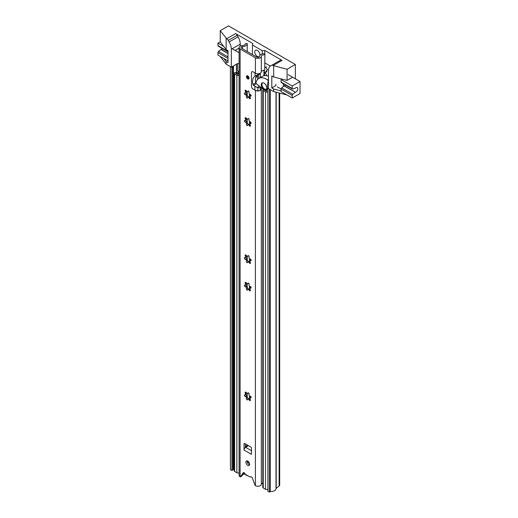 <?xml version="1.0" encoding="UTF-8"?>
<svg xmlns="http://www.w3.org/2000/svg" width="518" height="518" viewBox="0 0 518 518"><rect width="100%" height="100%" fill="white"/><g stroke="black" fill="none" stroke-linecap="round" stroke-linejoin="round"><path stroke-width="0.78" d="M231.922 67.482L230.439 66.621L230.439 469.625L231.922 470.48L231.922 67.482L232.867 66.939A2.098 1.211 0 0 0 233.482 66.077A2.098 1.211 0 0 0 233.476 65.974A3.153 1.819 180 0 1 233.469 65.915M231.922 470.48L232.867 469.936A2.098 1.211 0 0 0 233.482 469.081A2.098 1.211 0 0 0 233.476 468.971L233.476 66.181M233.482 468.609A3.153 1.819 180 0 1 234.142 467.683M279.694 93.111L279.694 484.926A3.153 1.819 180 0 1 279.124 485.968L276.204 488.377A1.049 0.609 0 0 0 276.016 488.694A5.251 3.03 180 0 1 270.312 491.556L269.366 492.1L267.884 491.245L267.884 88.241L269.366 89.102L269.366 492.1M236.83 63.973A3.153 1.819 0 0 0 237.458 63.869M268.466 87.905L267.884 88.241M270.312 491.556L270.312 89.646M248.763 464.393L249.605 464.264M247.177 475.362L247.746 475.692M247.177 475.686L246.011 475.012A2.622 1.515 -120 0 1 244.366 472.915M220.305 56.488L226.139 64.141L231.339 67.146L237.283 63.714L239.083 63.332M292.23 77.435L287.076 80.407L287.076 69.263L295.351 64.485L228.516 25.9L220.241 30.679L226.703 38.746A3.153 1.819 60 0 1 228.276 40.404L229.163 41.939A10.502 6.061 60 0 1 231.339 49.255L231.339 67.146M228.276 40.404L237.192 35.263L238.073 36.797L229.163 41.939M240.248 46.05L240.248 44.114A10.502 6.061 -120 0 0 238.073 36.797M287.076 80.407L273.666 77.001L271.808 75.932L271.808 87.937L273.666 89.005L273.666 91.582L268.466 88.578L268.466 70.694A10.502 6.061 60 0 1 270.642 65.89L271.529 65.378A3.153 1.819 60 0 1 273.103 65.533L287.076 69.263M271.808 87.937L275.893 85.58L275.893 84.201M273.666 89.005L281.093 90.896M226.139 38.416L226.139 49.566L220.241 41.822L220.241 30.679M226.139 64.141L226.139 61.571L227.998 62.639L227.998 50.634L226.139 49.566M235.425 50.207L239.083 48.096M273.666 77.001L273.666 65.857M273.666 91.582L286.927 94.949M226.139 61.571L223.808 58.508M237.192 35.263A3.153 1.819 -120 0 0 235.612 33.599L252.875 43.564L252.428 45.021L252.428 54.539M252.428 45.021L262.231 50.68L262.231 53.989M264.756 53.691L264.756 50.421L282.012 60.386A3.153 1.819 -120 0 0 280.439 60.23L271.529 65.378M262.231 50.68L264.756 50.421M295.351 64.485L295.351 78.801M292.23 95.487L281.093 89.057A1.049 0.609 -60 0 1 281.675 87.879L292.812 94.308A1.049 0.609 120 0 0 292.23 95.487L292.23 98.012L300.026 93.512L300.026 81.507L288.144 74.644M281.093 89.057L281.093 91.582L292.23 98.012M281.675 87.879L284.259 85.8A2.622 1.515 120 0 0 285.515 85.01M281.093 89.005L277.376 86.862M264.899 62.937L270.344 66.084M281.915 79.099L281.093 79.578L281.093 82.097L292.23 88.533A1.049 0.609 120 0 0 292.45 89.012A1.049 0.609 120 0 0 292.812 89.031L295.396 88.131A2.622 1.515 120 0 1 297.254 87.594A2.622 1.515 120 0 1 297.533 90.054A2.622 1.515 120 0 1 295.396 92.23L284.071 85.897M300.026 81.507L292.23 86.007L281.093 79.578M292.23 86.007L292.23 88.533M292.812 94.308L295.208 92.327M292.45 89.012L281.306 82.582A1.049 0.609 -60 0 1 281.093 82.097M283.32 83.741L283.32 86.519M227.998 51.8L218.188 46.141A1.049 0.609 -60 0 1 217.974 45.662L217.974 43.136L223.808 46.503M232.187 48.77L239.083 52.752M217.974 43.136L220.241 41.822M227.998 58.404L217.974 52.616L217.974 55.141L227.998 60.93M222.397 48.569A2.622 1.515 -60 0 1 221.141 49.359L227.998 53.315M217.974 52.616A1.049 0.609 -60 0 1 218.557 51.437L227.998 56.889M227.998 53.522L220.953 49.456L218.557 51.437M259.427 56.404A3.678 2.124 60 0 1 256.52 55.814A3.678 2.124 60 0 1 254.733 51.923A3.678 2.124 60 0 1 257.329 50.421A3.678 2.124 60 0 1 259.926 54.927A3.678 2.124 60 0 1 259.9 55.355M247.753 461.098A2.622 1.515 -120 0 0 246.439 460.968A2.622 1.515 -120 0 0 246.037 463.073A2.622 1.515 -120 0 0 247.753 465.384A2.622 1.515 -120 0 0 249.061 465.514A2.622 1.515 -120 0 0 249.462 463.409A2.622 1.515 -120 0 0 247.753 461.098M247.287 460.897A2.622 1.515 -120 0 0 249.087 464.614A2.622 1.515 -120 0 0 249.546 464.814M246.451 76.638A1.839 1.062 -120 0 0 247.254 78.49A1.839 1.062 -120 0 0 248.666 78.982A1.839 1.062 -120 0 0 249.048 78.14A1.839 1.062 -120 0 0 248.245 76.288A1.839 1.062 -120 0 0 246.833 75.796A1.839 1.062 -120 0 0 246.451 76.638M251.126 287.717A0.932 0.537 -120 0 0 250.181 286.48A1.217 0.706 60 0 1 249.275 285.729A1.217 0.706 60 0 1 249.074 284.563A0.932 0.537 -120 0 0 249.139 284.272A0.932 0.537 -120 0 0 248.731 283.333A0.932 0.537 -120 0 0 248.012 283.081A0.932 0.537 -120 0 0 247.818 283.456A1.217 0.706 60 0 1 247.578 283.851A1.217 0.706 60 0 1 246.309 283.048A0.932 0.537 -120 0 0 245.292 282.355A0.932 0.537 -120 0 0 245.39 283.579A1.217 0.706 60 0 1 245.7 284.524A1.217 0.706 60 0 1 245.448 285.081A1.217 0.706 60 0 1 244.982 285.088A0.932 0.537 -120 0 0 244.567 285.068A0.932 0.537 -120 0 0 244.496 286.007A0.932 0.537 -120 0 0 245.318 286.732A1.217 0.706 60 0 1 246.477 288.332A1.217 0.706 60 0 1 246.426 288.649A0.932 0.537 -120 0 0 246.639 289.724A0.932 0.537 -120 0 0 247.487 290.132A0.932 0.537 -120 0 0 247.682 289.763A1.217 0.706 60 0 1 247.921 289.368A1.217 0.706 60 0 1 249.19 290.164A0.932 0.537 -120 0 0 250.207 290.857A0.932 0.537 -120 0 0 250.401 290.43A0.932 0.537 -120 0 0 250.11 289.633A1.217 0.706 60 0 1 250.052 288.131A1.217 0.706 60 0 1 250.518 288.125A0.932 0.537 -120 0 0 250.932 288.144A0.932 0.537 -120 0 0 251.126 287.717M248.426 283.1L247.818 283.456M246.134 284.427L246.542 282.912M248.206 289.199A0.932 0.537 -120 0 1 247.701 288.163L246.471 286.065L245.318 286.732M247.578 287.982L246.426 288.649M251.126 123.083A0.932 0.537 -120 0 0 250.181 121.853A1.217 0.706 60 0 1 249.275 121.095A1.217 0.706 60 0 1 249.074 119.936A0.932 0.537 -120 0 0 249.139 119.645A0.932 0.537 -120 0 0 248.731 118.7A0.932 0.537 -120 0 0 248.012 118.454A0.932 0.537 -120 0 0 247.818 118.823A1.217 0.706 60 0 1 247.578 119.218A1.217 0.706 60 0 1 246.309 118.421A0.932 0.537 -120 0 0 245.292 117.722A0.932 0.537 -120 0 0 245.39 118.946A1.217 0.706 60 0 1 245.7 119.891A1.217 0.706 60 0 1 245.448 120.448A1.217 0.706 60 0 1 244.982 120.461A0.932 0.537 -120 0 0 244.567 120.441A0.932 0.537 -120 0 0 244.496 121.38A0.932 0.537 -120 0 0 245.318 122.106A1.217 0.706 60 0 1 246.477 123.705A1.217 0.706 60 0 1 246.426 124.016A0.932 0.537 -120 0 0 246.639 125.091A0.932 0.537 -120 0 0 247.487 125.498A0.932 0.537 -120 0 0 247.682 125.129A1.217 0.706 60 0 1 247.921 124.734A1.217 0.706 60 0 1 249.19 125.537A0.932 0.537 -120 0 0 250.207 126.23A0.932 0.537 -120 0 0 250.401 125.803A0.932 0.537 -120 0 0 250.11 125.006A1.217 0.706 60 0 1 250.052 123.504A1.217 0.706 60 0 1 250.518 123.491A0.932 0.537 -120 0 0 250.932 123.511A0.932 0.537 -120 0 0 251.126 123.083M248.426 118.473L247.818 118.823M246.134 119.794L246.542 118.285M248.206 124.573A0.932 0.537 -120 0 1 247.701 123.53L246.471 121.439L245.318 122.106M247.578 123.355L246.426 124.016M251.126 95.649A0.932 0.537 -120 0 0 250.181 94.412A1.217 0.706 60 0 1 249.275 93.661A1.217 0.706 60 0 1 249.074 92.495A0.932 0.537 -120 0 0 249.139 92.204A0.932 0.537 -120 0 0 248.731 91.265A0.932 0.537 -120 0 0 248.012 91.013A0.932 0.537 -120 0 0 247.818 91.382A1.217 0.706 60 0 1 247.578 91.783A1.217 0.706 60 0 1 246.309 90.98A0.932 0.537 -120 0 0 245.292 90.287A0.932 0.537 -120 0 0 245.39 91.511A1.217 0.706 60 0 1 245.7 92.457A1.217 0.706 60 0 1 245.448 93.013A1.217 0.706 60 0 1 244.982 93.02A0.932 0.537 -120 0 0 244.567 93A0.932 0.537 -120 0 0 244.496 93.939A0.932 0.537 -120 0 0 245.318 94.664A1.217 0.706 60 0 1 246.477 96.264A1.217 0.706 60 0 1 246.426 96.581A0.932 0.537 -120 0 0 246.639 97.656A0.932 0.537 -120 0 0 247.487 98.064A0.932 0.537 -120 0 0 247.682 97.695A1.217 0.706 60 0 1 247.921 97.293A1.217 0.706 60 0 1 249.19 98.096A0.932 0.537 -120 0 0 250.207 98.789A0.932 0.537 -120 0 0 250.401 98.362A0.932 0.537 -120 0 0 250.11 97.565A1.217 0.706 60 0 1 250.052 96.063A1.217 0.706 60 0 1 250.518 96.057A0.932 0.537 -120 0 0 250.932 96.076A0.932 0.537 -120 0 0 251.126 95.649M248.426 91.032L247.818 91.382M246.542 90.844L246.134 92.359M245.733 92.845A0.932 0.537 -120 0 0 246.38 93.803L247.578 95.914L246.426 96.581M251.126 260.276A0.932 0.537 -120 0 0 250.181 259.045A1.217 0.706 60 0 1 249.275 258.288A1.217 0.706 60 0 1 249.074 257.129A0.932 0.537 -120 0 0 249.139 256.837A0.932 0.537 -120 0 0 248.731 255.892A0.932 0.537 -120 0 0 248.012 255.646A0.932 0.537 -120 0 0 247.818 256.015A1.217 0.706 60 0 1 247.578 256.41A1.217 0.706 60 0 1 246.309 255.607A0.932 0.537 -120 0 0 245.292 254.914A0.932 0.537 -120 0 0 245.39 256.138A1.217 0.706 60 0 1 245.7 257.083A1.217 0.706 60 0 1 245.448 257.64A1.217 0.706 60 0 1 244.982 257.653A0.932 0.537 -120 0 0 244.567 257.634A0.932 0.537 -120 0 0 244.496 258.573A0.932 0.537 -120 0 0 245.318 259.291A1.217 0.706 60 0 1 246.477 260.897A1.217 0.706 60 0 1 246.426 261.208A0.932 0.537 -120 0 0 246.639 262.283A0.932 0.537 -120 0 0 247.487 262.691A0.932 0.537 -120 0 0 247.682 262.322A1.217 0.706 60 0 1 247.921 261.927A1.217 0.706 60 0 1 249.19 262.73A0.932 0.537 -120 0 0 250.207 263.422A0.932 0.537 -120 0 0 250.401 262.995A0.932 0.537 -120 0 0 250.11 262.199A1.217 0.706 60 0 1 250.052 260.696A1.217 0.706 60 0 1 250.518 260.683A0.932 0.537 -120 0 0 250.932 260.703A0.932 0.537 -120 0 0 251.126 260.276M248.426 255.665L247.818 256.015M246.542 255.478L246.134 256.986M245.733 257.478A0.932 0.537 -120 0 0 246.38 258.437L247.578 260.548L246.426 261.208M251.126 397.468A0.932 0.537 -120 0 0 250.181 396.238A1.217 0.706 60 0 1 249.275 395.48A1.217 0.706 60 0 1 249.074 394.321A0.932 0.537 -120 0 0 249.139 394.03A0.932 0.537 -120 0 0 248.731 393.084A0.932 0.537 -120 0 0 248.012 392.838A0.932 0.537 -120 0 0 247.818 393.207A1.217 0.706 60 0 1 247.578 393.602A1.217 0.706 60 0 1 246.309 392.799A0.932 0.537 -120 0 0 245.292 392.107A0.932 0.537 -120 0 0 245.39 393.33A1.217 0.706 60 0 1 245.7 394.276A1.217 0.706 60 0 1 245.448 394.833A1.217 0.706 60 0 1 244.982 394.845A0.932 0.537 -120 0 0 244.567 394.826A0.932 0.537 -120 0 0 244.496 395.765A0.932 0.537 -120 0 0 245.318 396.484A1.217 0.706 60 0 1 246.477 398.089A1.217 0.706 60 0 1 246.426 398.4A0.932 0.537 -120 0 0 246.639 399.475A0.932 0.537 -120 0 0 247.487 399.883A0.932 0.537 -120 0 0 247.682 399.514A1.217 0.706 60 0 1 247.921 399.119A1.217 0.706 60 0 1 249.19 399.915A0.932 0.537 -120 0 0 250.207 400.615A0.932 0.537 -120 0 0 250.401 400.181A0.932 0.537 -120 0 0 250.11 399.391A1.217 0.706 60 0 1 250.052 397.889A1.217 0.706 60 0 1 250.518 397.876A0.932 0.537 -120 0 0 250.932 397.895A0.932 0.537 -120 0 0 251.126 397.468M248.426 392.858L247.818 393.207M246.542 392.67L246.134 394.179M245.733 394.671A0.932 0.537 -120 0 0 246.38 395.629L247.578 397.733L246.426 398.4M247.578 397.733L247.701 397.915A0.932 0.537 -120 0 0 248.206 398.957M247.578 260.548L247.701 260.722A0.932 0.537 -120 0 0 248.206 261.765M245.733 120.286A0.932 0.537 -120 0 0 246.38 121.244L246.471 121.439M247.578 95.914L247.701 96.095A0.932 0.537 -120 0 0 248.206 97.131M245.733 284.919A0.932 0.537 -120 0 0 246.38 285.871L246.471 286.065M245.318 43.894L247.203 43.48A5.038 2.907 180 0 1 247.222 43.732A5.038 2.907 180 0 1 242.463 46.639A1.573 0.906 0 0 0 240.974 47.546A1.573 0.906 0 0 0 241.433 48.193L256.74 57.025A1.573 0.906 0 0 0 258.417 57.233A1.573 0.906 0 0 0 259.427 56.436A5.038 2.907 180 0 1 264.899 53.697L264.73 70.221A3.153 1.819 0 0 0 261.312 71.931A3.464 2.001 180 0 1 259.091 73.685A3.464 2.001 180 0 1 255.4 73.232L252.946 71.814A2.098 1.211 -120 0 0 251.897 71.711A2.098 1.211 -120 0 0 251.463 72.675L251.463 86.389A2.098 1.211 -120 0 0 252.946 88.966L255.4 90.385A3.464 2.001 0 0 0 259.091 90.838A3.464 2.001 0 0 0 261.312 89.077A3.153 1.819 180 0 1 261.914 88.105M244.03 472.694L241.912 475.912A1.049 0.609 60 0 1 241.789 476.036A1.049 0.609 60 0 1 241.621 476.081M245.377 443.861L245.377 447.481A2.208 1.276 -60 0 1 245.597 447.338L248.491 445.661M245.318 43.577A3.153 1.819 180 0 1 245.331 43.732A3.153 1.819 180 0 1 242.359 45.552A3.464 2.001 0 0 0 239.083 47.546A3.464 2.001 0 0 0 240.099 48.964L255.4 57.796A3.464 2.001 0 0 0 259.091 58.256A3.464 2.001 0 0 0 261.312 56.494A3.153 1.819 180 0 1 264.73 54.785M262.781 482.925A3.153 1.819 180 0 0 261.312 484.362A3.464 2.001 0 0 1 259.091 486.117A3.464 2.001 0 0 1 255.4 485.664A1.055 0.609 60 0 1 254.921 484.965L252.402 478.231A1.677 0.971 -120 0 0 250.524 476.838A1.677 0.971 -120 0 0 250.427 476.91A1.049 0.609 60 0 1 250.369 476.955A1.049 0.609 60 0 1 249.844 476.903L245.655 474.488A1.049 0.609 60 0 1 245.072 473.821A1.677 0.971 -120 0 0 243.292 472.669A1.677 0.971 -120 0 0 243.091 472.863L240.579 476.683A1.049 0.609 60 0 1 240.456 476.806A1.049 0.609 60 0 1 240.099 476.832L240.099 48.964M244.036 450.038L251.463 454.325L251.463 448.238A1.049 0.609 60 0 0 250.718 446.95L244.781 443.518L244.036 443.945L244.036 450.038A2.208 1.276 -60 0 1 245.377 447.481M244.036 443.945A1.049 0.609 60 0 1 244.256 443.466A1.049 0.609 60 0 1 244.781 443.518M264.899 53.697L264.73 70.221M250.052 397.889L251.113 397.306M251.126 397.526L250.518 397.876M250.11 399.391L249.19 399.915M248.834 398.847L250.343 399.255M246.471 395.823L245.318 396.484M246.309 392.799L245.39 393.33M250.052 260.696L251.113 260.114M251.126 260.334L250.518 260.683M250.11 262.199L249.19 262.73M248.834 261.655L250.343 262.063M246.471 258.631L245.318 259.291M246.309 255.607L245.39 256.138M250.052 96.063L251.113 95.48M251.126 95.707L250.518 96.057M250.11 97.565L249.19 98.096M248.834 97.028L250.343 97.429M246.471 93.998L245.318 94.664M246.309 90.98L245.39 91.511M244.93 474.041A5.038 2.907 180 0 1 242.851 474.488M239.083 47.546L239.083 475.414A3.464 2.001 0 0 0 240.099 476.832M260.418 87.438A5.038 2.907 180 0 1 260.755 87.205M251.126 123.142L250.518 123.491M251.113 122.921L250.052 123.504M250.11 125.006L249.19 125.537M250.343 124.87C249.164 124.223 248.659 124.087 248.834 124.469M246.309 118.421L245.39 118.946M251.126 287.775L250.518 288.125M251.113 287.548L250.052 288.131M250.11 289.633L249.19 290.164M250.343 289.497C249.164 288.85 248.659 288.714 248.834 289.096M246.309 283.048L245.39 283.579M256.896 75.194A12.367 7.142 60 0 0 255.724 82.802L252.901 84.434A12.367 7.142 60 0 1 254.895 76.094L260.276 73.893L260.56 73.07M255.724 82.802A1.049 0.609 -120 0 0 256.326 83.774L257.893 84.971M255.167 75.919L254.895 72.941L252.946 71.814A2.098 1.211 60 0 0 251.897 71.711A2.098 1.211 60 0 0 251.463 72.675L251.463 86.389A2.098 1.211 60 0 0 252.946 88.966L254.895 90.087A4.481 2.584 -0 0 0 257.834 90.844A3.399 1.962 -0 0 0 260.276 90.268L260.56 87.827A2.098 1.211 -120 0 0 259.706 86.383M259.401 86.143L257.096 87.471L253.503 85.399L256.326 83.774M257.096 87.471L260.56 87.827M257.834 87.684L257.834 90.844M252.901 84.434A1.049 0.609 -120 0 0 253.503 85.399M257.834 74.896L257.834 73.821M247.753 76.224A1.178 0.68 -120 0 0 248.569 77.881A1.178 0.68 -120 0 0 248.757 77.965M238.895 71.762A3.153 1.819 180 0 1 235.943 72.462A1.573 0.906 0 0 0 234.142 73.362L234.142 470.784A1.573 0.906 0 0 0 234.609 471.432L236.862 472.733A1.573 0.906 0 0 0 239.083 472.733M263.319 89.206A1.573 0.906 0 0 0 262.781 89.892L262.781 487.321A1.573 0.906 0 0 0 263.241 487.962L265.494 489.264A1.573 0.906 0 0 0 267.884 489.16M264.407 89.892A4.727 2.726 180 0 1 264.355 89.892L266.608 91.194A4.727 2.726 180 0 1 266.563 90.805A4.727 2.726 180 0 1 267.884 88.915A4.727 2.726 180 0 1 267.081 89.342M262.781 89.892A1.573 0.906 0 0 0 263.241 90.533L265.494 91.835A1.573 0.906 0 0 0 267.884 91.731M239.083 72.902A4.727 2.726 180 0 1 235.722 73.362L237.976 74.663A4.727 2.726 180 0 1 239.083 72.973M234.142 73.362A1.573 0.906 0 0 0 234.609 74.003L236.862 75.304A1.573 0.906 0 0 0 239.083 75.311M266.964 75.77L265.164 72.656L264.53 72.591L264.905 72.378M265.164 72.656L266.653 71.801L266.744 70.28L267.502 69.846L267.042 69.043A3.153 1.819 -120 0 0 265.469 67.379L264.899 67.055M266.207 71.471L264.64 72.352M266.019 71.737L266.744 70.28M239.083 71.873L237.425 70.487L237.425 64.264A3.153 1.819 60 0 1 237.497 63.669M264.53 72.591L264.53 75.634M239.083 66.848A2.26 1.301 -120 0 0 239.083 68.318M257.07 75.136L257.517 75.395L257.517 79.5M255.607 77.965L257.517 75.395M255.976 82.602A1.049 0.609 -120 0 0 256.578 83.942L263.494 89.342A4.202 2.428 -120 0 0 266.11 89.899A4.202 2.428 -120 0 0 266.938 88.546L268.156 81.261A1.049 0.609 -120 0 0 267.502 79.882A15.229 8.793 -120 0 0 258.806 78.438A15.229 8.793 -120 0 0 255.983 82.543A1.049 0.609 -120 0 0 255.976 82.602M266.718 88.377A3.885 2.24 60 0 1 265.954 89.627A3.885 2.24 60 0 1 262.743 88.345A3.885 2.24 60 0 1 261.305 84.149A3.885 2.24 60 0 1 262.069 82.899A3.885 2.24 60 0 1 265.281 84.181A3.885 2.24 60 0 1 266.718 88.377M268.466 76.237A15.229 8.793 -120 0 0 262.522 76.295L258.806 78.438M262.697 82.783L262.807 82.718A3.678 2.124 -120 0 0 262.697 82.783A3.678 2.124 -120 0 0 262.134 85.729A3.678 2.124 -120 0 0 264.53 88.966A3.678 2.124 -120 0 0 266.369 89.148A3.678 2.124 -120 0 0 266.485 89.07M248.226 461.447A5.251 3.03 60 0 1 247.449 462.529L248.627 461.855M232.867 469.936L232.867 66.939M236.448 72.475L236.448 64.193M238.092 72.19L238.092 71.296M276.016 488.694L276.016 92.178M276.204 488.377L276.204 92.223M279.124 485.968L279.124 92.968M248.893 462.205L247.623 462.937M240.248 44.114L231.339 49.255M226.703 38.746L235.612 33.599M282.012 60.386L273.103 65.533M284.259 85.8L295.396 92.23M217.974 45.662L227.998 51.444M255.4 73.232L255.4 57.796M255.4 485.664L255.4 90.385M261.312 71.931L261.312 56.494M261.312 484.362L261.312 89.077M242.463 48.783L242.463 46.639M243.564 472.591L243.091 472.863M241.912 475.912L240.579 476.683M251.463 450.725L245.597 447.338M260.276 73.893L260.276 73.252M260.276 90.268L260.276 87.995M254.895 86.461L254.895 90.087M246.872 75.777A1.839 1.062 -120 0 0 246.633 77.26A1.839 1.062 -120 0 0 247.824 78.846A1.839 1.062 -120 0 0 248.705 78.956M247.824 78.522A1.444 0.835 60 0 1 246.801 76.755A1.444 0.835 60 0 1 247.824 76.165A1.444 0.835 60 0 1 248.847 77.933A1.444 0.835 60 0 1 247.824 78.522M247.824 76.191A1.178 0.68 -120 0 0 247.416 76.217A1.178 0.68 -120 0 0 247.241 77.163A1.178 0.68 -120 0 0 248.012 78.205A1.178 0.68 -120 0 0 248.601 78.263A1.178 0.68 -120 0 0 248.841 77.823M249.987 397.934L249.987 396.179M249.987 123.549L249.987 121.795M249.987 96.108L249.987 94.354M249.987 288.176L249.987 286.428M249.987 260.742L249.987 258.987M234.609 471.432L234.609 74.003M236.862 472.733L236.862 75.304M265.494 489.264L265.494 91.835M263.241 487.962L263.241 90.533M260.399 87.4L260.399 86.927M266.653 71.801L266.129 71.497M266.582 66.738L265.469 67.379M264.199 70.215L264.199 75.686M263.921 70.241L263.921 75.745M260.399 73.821L260.399 77.525M258.728 74.586L258.728 78.49M266.938 88.546L268.466 87.665M267.502 79.882L268.466 79.325M247.863 445.299L245.377 446.736M233.482 469.081L233.482 66.077M246.296 284.589L245.448 285.081M246.296 119.962L245.448 120.448M246.296 92.521L245.448 93.013M246.296 257.155L245.448 257.64M246.296 394.347L245.448 394.833M248.769 398.627L247.921 399.119M248.426 393.11L247.578 393.602M248.769 261.435L247.921 261.927M248.426 255.924L247.578 256.41M248.769 96.808L247.921 97.293M248.426 91.291L247.578 91.783M247.222 445.312L247.222 444.93M247.222 397.215L247.222 393.641M247.222 287.458L247.222 283.89M247.222 260.023L247.222 256.449M247.222 122.831L247.222 119.263M247.222 95.39L247.222 91.822M247.222 51.535L247.222 43.732M241.789 476.036L240.456 476.806M248.769 124.249L247.921 124.734M248.426 118.732L247.578 119.218M248.769 288.876L247.921 289.368M248.426 283.359L247.578 283.851M247.416 76.217L247.876 76.288C248.763 77.389 249.003 78.05 248.601 78.263M249.436 398.782L249.436 395.726M249.436 289.031L249.436 285.968M249.436 261.596L249.436 258.534M249.436 124.404L249.436 121.341M249.436 96.963L249.436 93.9M266.563 91.168L266.563 90.805M266.11 89.899L267.884 88.876M245.377 446.38L247.552 445.124"/></g></svg>
